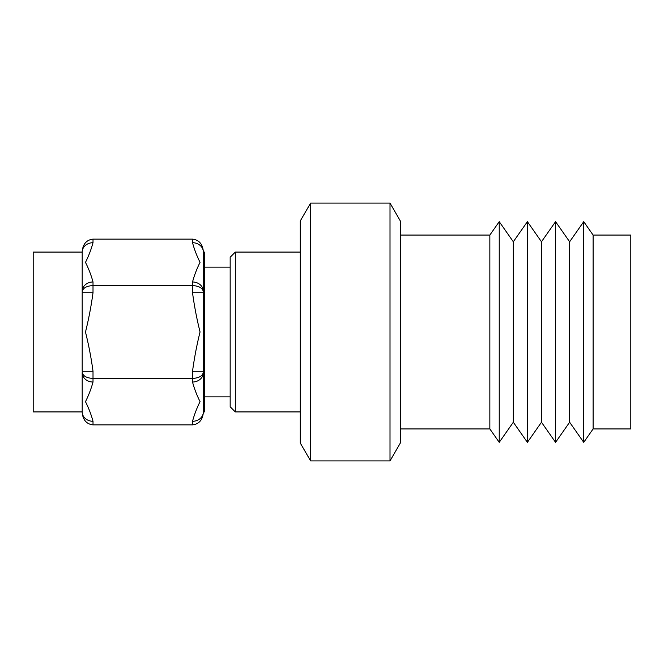 <?xml version="1.0" encoding="UTF-8"?>
<svg xmlns="http://www.w3.org/2000/svg" width="664" height="664" viewBox="0 0 664 664"><rect width="100%" height="100%" fill="white"/><g stroke="black" fill="none" stroke-linecap="round" stroke-linejoin="round"><path stroke-width="1" d="M300.286 443.046L300.286 220.954L310.603 203.093L310.603 460.907L300.286 443.046M390.009 203.093L400.317 220.954L400.317 443.046L390.009 460.907L390.009 203.093L310.603 203.093M230.167 406.766L230.167 257.234L235.322 252.079L235.322 411.921L230.167 406.766M82.187 372.189C82.875 375.957 86.478 378.04 93.01 378.438L93.01 382.024A10.832 9.379 0 0 1 82.187 372.645L82.187 412.377L82.187 411.921L33.2 411.921L33.2 252.079L82.187 252.079L82.187 251.623C82.875 244.086 86.478 239.911 93.01 239.123L192.527 239.123C199.059 239.911 202.661 244.086 203.35 251.623L203.35 412.377C202.661 419.914 199.059 424.088 192.527 424.877L192.527 421.291C194.311 414.685 196.818 408.128 200.055 401.629C196.826 395.213 194.311 388.672 192.527 382.024L192.527 371.267C194.311 358.045 196.818 344.94 200.055 331.942C196.826 319.102 194.311 306.029 192.527 292.733L192.527 281.976C194.311 275.361 196.818 268.812 200.055 262.313C196.826 255.889 194.311 249.357 192.527 242.709A10.832 9.379 -0 0 1 203.35 252.079L203.35 251.623M93.01 292.733L93.01 285.562C86.478 285.96 82.875 288.043 82.187 291.811L82.187 292.733L93.01 292.733C91.225 305.955 88.719 319.06 85.482 332.058C88.71 344.898 91.225 357.971 93.01 371.267L82.187 371.267L82.187 252.079A10.832 9.379 0 0 1 93.01 242.709C91.225 249.315 88.719 255.872 85.482 262.371C88.71 268.787 91.225 275.328 93.01 281.976L93.01 285.562L192.527 285.562C199.059 285.96 202.661 288.043 203.35 291.811L203.35 292.733L192.527 292.733M203.35 252.079L204.387 252.079L204.387 411.921L203.35 411.921A10.832 9.379 180 0 1 192.527 421.291M192.527 371.267L203.35 371.267L203.35 372.189C202.661 375.957 199.059 378.04 192.527 378.438L93.01 378.438L93.01 371.267M192.527 281.976A10.832 9.379 -0 0 1 203.35 291.355L203.35 291.811M93.01 382.024C91.225 388.639 88.719 395.188 85.482 401.687C88.71 408.111 91.225 414.643 93.01 421.291L93.01 424.877L192.527 424.877M203.35 372.645A10.832 9.379 180 0 1 192.527 382.024M93.01 424.877C86.478 424.088 82.875 419.914 82.187 412.377M82.187 411.921A10.832 9.379 0 0 0 93.01 421.291M82.187 291.355A10.832 9.379 0 0 1 93.01 281.976M593.11 332L593.11 428.936L630.8 428.936L630.8 235.064L593.11 235.064L593.11 332M583.722 442.34L569.637 422.229L569.637 241.771L583.722 221.66L583.722 442.34L593.11 428.936M555.561 442.34L541.475 422.229L541.475 241.771L555.561 221.66L555.561 442.34L569.637 422.229M527.399 442.34L513.313 422.229L513.313 241.771L527.399 221.66L527.399 442.34L541.475 422.229M400.317 235.064L489.849 235.064L499.237 221.66L499.237 442.34L513.313 422.229M489.849 235.064L489.849 428.936L499.237 442.34M192.527 242.709L192.527 239.123M93.01 239.123L93.01 242.709M390.009 460.907L310.603 460.907M204.387 396.856L230.167 396.856M300.286 411.921L235.322 411.921M300.286 252.079L235.322 252.079M204.387 267.144L230.167 267.144M400.317 428.936L489.849 428.936M513.313 241.771L499.237 221.66M541.475 241.771L527.399 221.66M569.637 241.771L555.561 221.66M593.11 235.064L583.722 221.66"/></g></svg>
